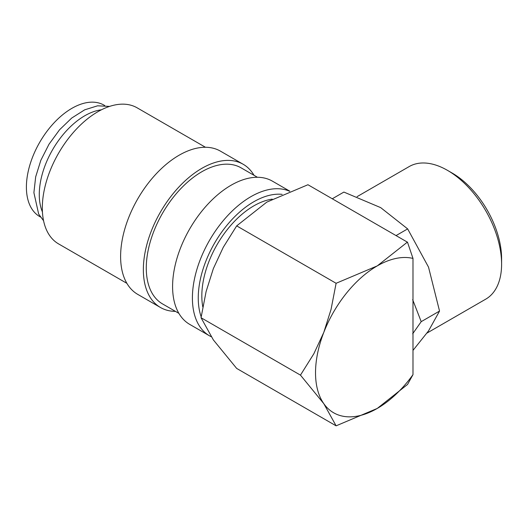 <?xml version="1.0" encoding="UTF-8"?>
<svg xmlns="http://www.w3.org/2000/svg" width="528" height="528" viewBox="0 0 528 528"><rect width="100%" height="100%" fill="white"/><g stroke="black" fill="none" stroke-linecap="round" stroke-linejoin="round"><path stroke-width="0.79" d="M289.582 191.248A82.698 47.744 120 0 0 226.835 216.539A82.698 47.744 120 0 0 192.403 297.97A82.698 47.744 120 0 0 209.53 335.828A82.698 47.744 120 0 0 211.147 336.686M282.157 194.363A78.56 45.355 120 0 0 226.321 226.024A78.56 45.355 120 0 0 198.251 297.97A78.56 45.355 120 0 0 201.175 316.807M289.773 191.169L272.415 181.15A82.698 47.744 120 0 0 208.685 203.306A82.698 47.744 120 0 0 172.59 286.526A82.698 47.744 120 0 0 189.717 324.383L209.53 335.828M257.433 177.276L241.105 167.851A78.56 45.355 120 0 0 180.569 188.899A78.56 45.355 120 0 0 146.276 267.96A78.56 45.355 120 0 0 162.545 303.923L178.873 313.348M254.021 175.303A82.698 47.744 120 0 0 243.177 164.267L220.433 151.14A82.698 47.744 120 0 0 156.71 173.296A82.698 47.744 120 0 0 120.608 256.516A82.698 47.744 120 0 0 137.735 294.373L160.479 307.501A82.698 47.744 120 0 0 175.454 311.375M243.177 164.267A82.698 47.744 120 0 0 179.447 186.424A82.698 47.744 120 0 0 143.352 269.643A82.698 47.744 120 0 0 160.479 307.501M205.458 147.266L137.148 107.831A78.56 45.355 120 0 0 76.613 128.878A78.56 45.355 120 0 0 42.319 207.94A78.56 45.355 120 0 0 58.588 243.903L126.892 283.338M336.105 425.832L377.256 408.441A87.292 50.398 -60 0 1 323.796 403.663L336.105 425.832L236.676 368.425L213.345 339.893L201.043 317.731L206.111 291.529L213.345 268.62L223.278 247.282L236.676 225.878L266.798 202.125L307.949 184.734L407.378 242.134L377.256 265.894A87.292 50.398 -60 0 1 412.988 258.423L407.477 242.147M315.526 372.801A87.292 50.398 -60 0 1 323.796 332.389L313.863 353.734L300.465 375.131L323.796 403.663A87.292 50.398 -60 0 1 315.526 372.801M501.6 264.106L501.6 258.68A69.907 40.359 60 0 0 452.173 173.065L447.473 170.353A76.547 44.194 60 0 1 501.6 264.106A76.547 44.194 60 0 1 485.747 299.152L426.967 333.089M332.277 198.779L343.88 192.073L380.701 207.636L407.649 228.895L428.525 267.135L439.54 311.071L428.525 330.904L412.988 350.401M101.402 109.811A64.317 37.138 120 0 0 39.277 194.555A64.317 37.138 120 0 0 42.431 211.952M202.805 306.92A73.511 42.438 -60 0 1 201.828 295.904A73.511 42.438 -60 0 1 272.243 199.135M40.451 216.988L39.719 216.566A64.317 37.138 -60 0 1 26.4 187.123A64.317 37.138 -60 0 1 54.476 122.39A64.317 37.138 -60 0 1 104.042 105.158L104.775 105.58M407.477 384.562L412.988 374.649L412.988 258.423M412.665 333.808L421.205 321.658L412.665 299.633M421.205 321.658L439.54 311.071M396.046 235.594L407.649 228.895M357.08 196.654L409.193 166.564A76.547 44.194 60 0 1 447.473 170.353M412.988 374.649A87.292 50.398 -60 0 1 377.256 408.441L407.53 384.463M377.256 265.894L336.105 283.285L331.03 309.487L323.796 332.389A87.292 50.398 -60 0 1 377.256 265.894M300.465 375.131L201.043 317.731M336.105 283.285L236.676 225.878M43.567 220.73L38.663 214.064L33.898 192.674L35.673 176.86L40.834 160.321L48.998 144.236L59.552 129.782L71.735 118.028L84.698 109.824L97.594 105.811L109.573 106.405"/></g></svg>
